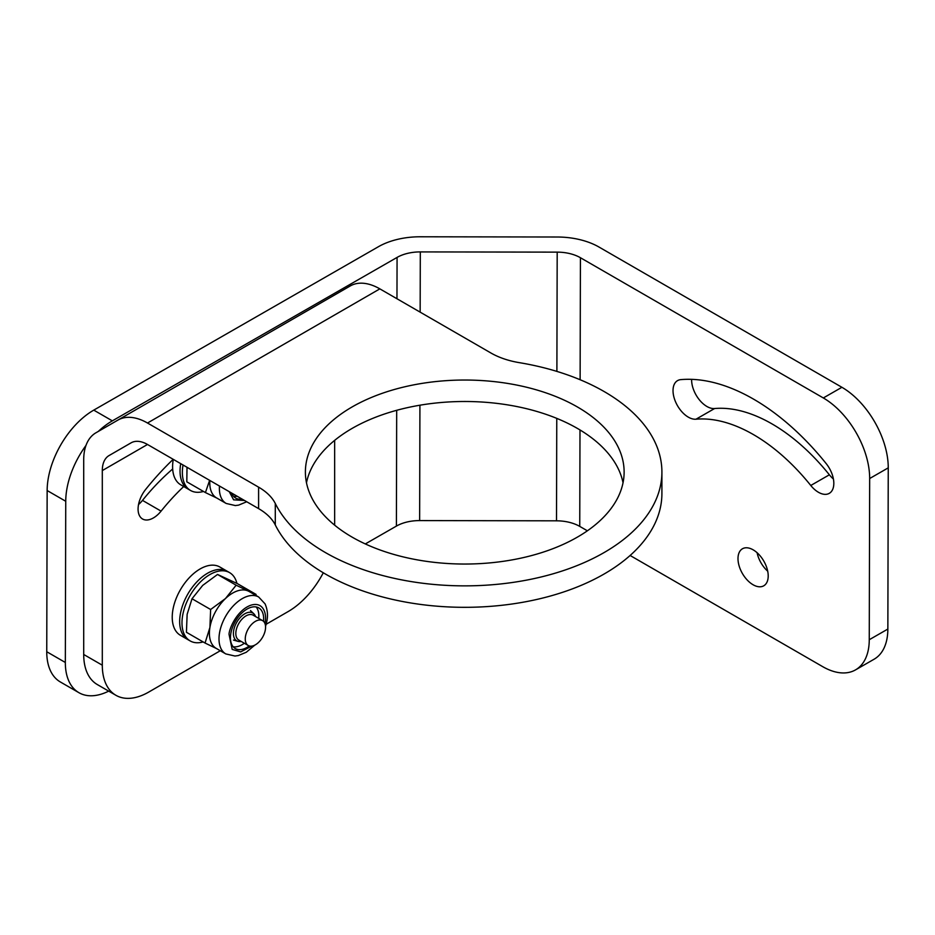 <?xml version="1.0" encoding="UTF-8"?>
<svg xmlns="http://www.w3.org/2000/svg" width="935" height="935" viewBox="0 0 935 935"><rect width="100%" height="100%" fill="white"/><g stroke="black" fill="none" stroke-linecap="round" stroke-linejoin="round"><path stroke-width="1.4" d="M209.872 480.485A32.854 18.969 120 0 0 216.581 497.923L226.188 503.462A32.854 18.969 120 0 1 219.468 486.036M237.174 496.251A23.468 13.546 -60 0 1 233.528 496.286M241.978 499.021A23.468 13.546 -60 0 1 235.69 498.11A23.468 13.546 -60 0 1 231.74 493.119M209.627 480.345L205.419 492.57L186.801 481.817L187.012 467.629M217.469 498.378L205.419 492.57M203.117 641.913A39.434 22.767 -60 0 1 190.156 640.919L187.83 639.587A39.434 22.767 -60 0 1 183.05 604.22A39.434 22.767 -60 0 1 213.344 570.595A39.434 22.767 -60 0 1 227.263 571.285L219.83 566.996A39.434 22.767 120 0 0 205.91 566.306A39.434 22.767 120 0 0 175.605 599.931A39.434 22.767 120 0 0 180.397 635.286L187.83 639.587A39.434 22.767 -60 0 1 180.28 614.482A39.434 22.767 -60 0 1 199.634 579.139A39.434 22.767 -60 0 1 227.263 571.285L229.589 572.629A39.434 22.767 -60 0 1 236.929 583.405M190.156 640.919A39.434 22.767 -60 0 1 182.594 615.826A39.434 22.767 -60 0 1 201.948 580.483A39.434 22.767 -60 0 1 229.589 572.629M180.654 464.029A39.434 22.767 -60 0 1 180.712 463.655A39.434 22.767 -60 0 0 188.204 489.122A39.434 22.767 -60 0 1 180.654 464.029M203.491 491.448A39.434 22.767 -60 0 1 190.53 490.466A39.434 22.767 -60 0 1 182.968 465.373A39.434 22.767 -60 0 1 183.038 464.999M810.774 485.475A162.328 93.991 -119.9 0 0 695.991 419.207A21.692 12.552 60.1 0 1 676.169 403.184A21.692 12.552 60.1 0 1 677.571 380.615A21.692 12.552 60.1 0 1 680.738 379.633A205.7 119.096 60.1 0 1 826.189 463.608A21.692 12.552 60.1 0 1 833.821 483.395A21.692 12.552 60.1 0 1 829.275 493.353A21.692 12.552 60.1 0 1 810.774 485.475L829.368 474.805A21.692 12.552 -119.9 0 0 833.401 479.012M737.995 558.569A21.353 12.365 60.1 0 1 742.472 548.763A21.353 12.365 60.1 0 1 758.928 554.502A21.353 12.365 60.1 0 1 768.208 576.007A21.353 12.365 60.1 0 1 763.731 585.813A21.353 12.365 60.1 0 1 747.275 580.074A21.353 12.365 60.1 0 1 737.995 558.569M365.316 543.936L396.405 526.089L396.685 410.301M396.966 298.756L397.071 257.417L112.34 420.855A65.719 37.938 120 0 0 98.304 431.421M85.997 445.422A65.719 37.938 120 0 0 65.742 501.265L65.333 662.471A65.719 37.938 120 0 0 78.949 692.706A65.719 37.938 120 0 0 108.694 691.129M397.071 257.417A32.854 18.922 -179.9 0 1 420.306 251.912L420.154 312.138M419.92 405.206L419.64 520.585A32.854 18.922 0.1 0 0 396.405 526.089M579.992 429.948L579.747 526.393L587.379 530.799M630.12 555.483L822.66 666.632A65.719 38.055 -119.9 0 0 855.513 669.892A65.719 38.055 -119.9 0 0 869.258 639.727L869.667 478.521A65.719 38.055 -119.9 0 0 823.326 397.959L580.425 257.721L580.121 379.727M579.747 526.393A32.854 18.922 0.1 0 0 556.512 520.818L556.769 418.377M419.64 520.585L556.512 520.818M112.34 420.855L93.757 410.126A65.719 37.938 120 0 0 47.147 490.536L46.75 651.742A65.719 37.938 120 0 0 60.366 681.977L78.949 692.706M556.886 371.405L557.19 252.134L420.306 251.912M557.19 252.134A32.854 18.922 -179.9 0 1 580.425 257.721M855.513 669.892L874.096 659.222A65.719 38.055 -119.9 0 0 887.853 629.056L888.25 467.851A65.719 38.055 -119.9 0 0 841.909 387.289L599.008 247.05A59.15 34.046 0.1 0 0 557.19 237.011L420.306 236.777A59.15 34.046 0.1 0 0 378.488 246.676L93.757 410.126M691.631 379.341A21.692 12.552 -119.9 0 0 699.041 399.42A21.692 12.552 -119.9 0 0 714.585 408.537L695.991 419.207M829.368 474.805A162.328 93.991 -119.9 0 0 714.585 408.537M757.093 552.702A21.353 12.365 -119.9 0 0 767.705 571.192M173.279 459.365A39.434 22.767 120 0 0 180.771 484.833L190.53 490.466M241.195 641.445A16.07 9.28 -60 0 1 237.946 641.352A16.07 9.28 -60 0 1 234.428 627.467A16.07 9.28 -60 0 1 247.132 612.729A16.07 9.28 -60 0 1 253.852 613.792A16.07 9.28 -60 0 1 255.559 616.574M248.231 645.501L238.799 640.054A14.364 8.286 -60 0 1 237.058 627.175A14.364 8.286 -60 0 1 248.091 614.938A14.364 8.286 -60 0 1 253.163 615.183L262.595 620.63A14.364 8.286 -60 0 1 264.336 633.509A14.364 8.286 -60 0 1 253.303 645.758A14.364 8.286 -60 0 1 248.231 645.501A14.364 8.286 -60 0 1 246.489 632.621A14.364 8.286 -60 0 1 257.522 620.384A14.364 8.286 -60 0 1 262.595 620.63M249.271 645.945A23.468 13.546 -60 0 1 235.316 648.563A23.468 13.546 -60 0 1 230.816 633.626A23.468 13.546 -60 0 1 242.329 612.589A23.468 13.546 -60 0 1 258.785 607.914A23.468 13.546 -60 0 1 263.495 621.308M256.132 606.955A23.468 13.546 -60 0 1 258.703 618.386M210.632 609.503L225.464 598.552A32.854 18.969 120 0 0 209.919 627.467L205.045 643.035L186.427 632.282L187.14 614.318L192.014 598.751L210.632 609.503L209.919 627.467A32.854 18.969 120 0 0 216.207 648.376L225.814 653.927A32.854 18.969 120 0 1 219.515 633.007A32.854 18.969 120 0 1 235.643 603.554A32.854 18.969 120 0 1 258.679 597.009L265.061 603.87C268.777 612.448 267.176 619.099 266.978 620.595L265.54 626.497M244.351 643.257A23.468 13.546 -60 0 1 233.154 646.751M192.014 598.751L202.696 585.404L217.528 574.452L237.467 583.674L256.085 594.415L248.184 591.014A32.854 18.969 120 0 0 225.464 598.552L236.146 585.205L248.184 591.014A32.854 18.969 120 0 1 249.072 591.469L258.679 597.009M217.528 574.452L236.146 585.205M217.095 648.832L205.045 643.035M183.716 486.527A162.328 93.722 120 0 0 161.077 511.129A21.692 12.517 -60 0 1 153.41 517.92A21.692 12.517 -60 0 1 142.564 518.995A21.692 12.517 -60 0 1 145.743 489.309A205.7 118.757 -60 0 1 173.185 459.307M350.274 285.946L117.927 420.084L350.274 285.946A59.15 34.151 60 0 1 379.844 288.868L490.945 353.009A65.719 37.938 180 0 0 519.252 362.64A197.156 113.825 180 0 1 604.162 391.555A197.156 113.825 180 0 1 661.91 472.035L661.91 493.505A197.156 113.825 180 0 1 540.208 598.657A197.156 113.825 180 0 1 325.345 573.985A197.156 113.825 180 0 1 275.287 524.956A65.719 37.938 0 0 0 258.598 508.617L258.598 487.158L147.496 423.017A59.15 34.151 -120 0 0 117.927 420.084L95.954 432.776A59.15 34.151 -120 0 0 83.706 459.845L83.706 654.477A65.719 37.938 120 0 0 97.322 684.56L115.905 695.289A65.719 37.938 120 0 0 148.77 692.04L220.298 650.737M661.91 472.035A197.156 113.825 180 0 1 540.208 577.199A197.156 113.825 180 0 1 325.345 552.527A197.156 113.825 180 0 1 275.287 503.498A65.719 37.938 0 0 0 258.598 487.158M577.444 406.982A159.371 92.004 0 0 0 403.768 387.032A159.371 92.004 0 0 0 305.394 472.035A159.371 92.004 0 0 0 352.074 537.099A159.371 92.004 0 0 0 525.75 557.038A159.371 92.004 0 0 0 624.124 472.035A159.371 92.004 0 0 0 577.444 406.982M623.037 482.764A159.371 92.004 0 0 0 577.444 428.44A159.371 92.004 0 0 0 412.475 406.585A159.371 92.004 0 0 0 306.481 482.764M334.648 525.166L334.648 440.373M102.301 470.574A32.854 18.969 60 0 1 109.103 455.532L131.075 442.851A32.854 18.969 60 0 1 147.496 444.476L102.301 470.574L102.301 665.206A65.719 37.938 120 0 0 115.905 695.289M266.195 624.241L288.179 611.548A65.719 37.938 120 0 0 323.288 572.781M138.532 504.526A21.692 12.517 120 0 0 142.494 500.389L161.077 511.129M172.671 468.984A162.328 93.722 120 0 0 142.494 500.389M109.103 455.532L131.145 442.804M147.496 444.476L258.598 508.617M244.502 500.482L233.61 499.839L229.227 491.658M65.333 662.471L46.75 651.742M65.742 501.265L47.147 490.536M823.326 397.959L841.909 387.289M887.853 629.056L869.258 639.727M869.667 478.521L888.25 467.851M251.737 646.12L240.681 651.894L232.184 649.404L229.017 634.222C229.414 627.724 237.478 609.947 250.884 605.202C264.173 601.088 266.919 615.277 265.072 622.254L264.874 623.353M275.287 503.498L275.287 524.956M102.301 665.206L83.706 654.477M147.496 423.017L379.844 288.868M246.711 501.756L238.635 505.122L235.351 505.566L226.188 503.462M253.852 613.792L250.486 610.567M237.946 641.352L233.458 640.054M254.787 645.138L246.279 652.256L238.261 655.575L234.977 656.031L225.814 653.927"/></g></svg>
